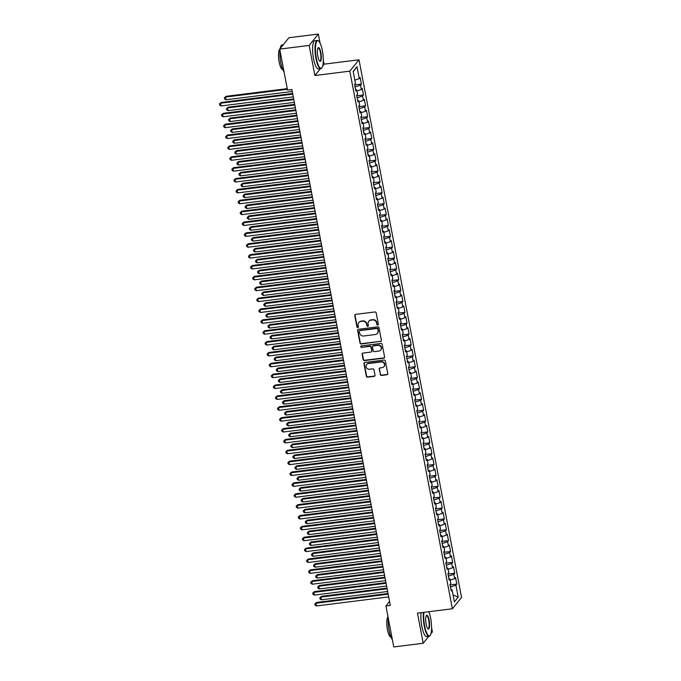 <?xml version="1.0" encoding="UTF-8"?>
<svg xmlns="http://www.w3.org/2000/svg" width="681" height="681" viewBox="0 0 681 681"><rect width="100%" height="100%" fill="white"/><g stroke="black" fill="none" stroke-linecap="round" stroke-linejoin="round"><path stroke-width="1.02" d="M377.742 325.075A0.783 0.732 -141.1 0 0 378.347 324.241L376.184 312.902A1.115 1.047 -141.1 0 0 374.908 311.966L355.635 314.384A1.115 1.047 -141.1 0 0 354.767 315.584L356.929 326.923A0.783 0.732 -141.1 0 0 358.291 327.323A0.783 0.732 -141.1 0 0 358.427 326.735L358.146 325.271A3.575 3.354 -141.1 0 1 360.921 321.423L362.53 321.228A3.575 3.354 -141.1 0 1 366.608 324.207L366.889 325.671A0.783 0.732 -141.1 0 0 368.251 326.071A0.783 0.732 -141.1 0 0 368.387 325.484L368.106 324.02A3.575 3.354 -141.1 0 1 370.881 320.172L372.49 319.976A3.575 3.354 -141.1 0 1 376.567 322.956L376.848 324.428A0.783 0.732 -141.1 0 0 377.742 325.075M368.881 321.194A3.575 3.354 -141.1 0 1 371.128 319.866L372.737 319.67A3.575 3.354 -141.1 0 1 376.814 322.649L377.095 324.122A0.783 0.732 -141.1 0 0 378.304 324.65M355.107 314.613A1.115 1.047 -141.1 0 0 355.014 315.277L357.176 326.616A0.783 0.732 -141.1 0 0 358.393 327.152M358.921 322.445A3.575 3.354 -141.1 0 1 361.177 321.117L362.777 320.913A3.575 3.354 -141.1 0 1 366.855 323.901L367.136 325.365A0.783 0.732 -141.1 0 0 368.344 325.901M380.202 374.507A1.115 1.047 -141.1 0 0 381.479 375.435L386.885 374.763A1.115 1.047 -141.1 0 0 387.753 373.563L385.352 360.964A1.115 1.047 -141.1 0 0 384.075 360.036L364.803 362.454A1.115 1.047 -141.1 0 0 363.935 363.654L366.335 376.244A1.115 1.047 -141.1 0 0 367.612 377.18L374.141 376.355A1.115 1.047 -141.1 0 0 375.01 375.154L373.988 369.766A1.115 1.047 -141.1 0 0 372.711 368.838L369.468 369.238A2.988 2.801 -141.1 0 1 366.599 364.514A2.988 2.801 -141.1 0 1 368.378 363.535L381.071 361.943A2.988 2.801 -141.1 0 1 383.939 366.676A2.988 2.801 -141.1 0 1 382.16 367.646L380.049 367.919A1.115 1.047 -141.1 0 0 379.181 369.119L380.449 374.201A1.115 1.047 -141.1 0 0 381.726 375.129L387.131 374.456A1.115 1.047 -141.1 0 0 387.659 374.227M390.307 605.426L291.894 89.543L287.527 90.088L279.712 49.109L309.165 45.414L314.911 75.523L349.821 71.147L452.38 608.771L417.47 613.147L423.207 643.256L393.754 646.95L385.94 605.971L390.307 605.426M380.56 341.581A1.115 1.047 -141.1 0 0 381.428 340.372L379.019 327.782A1.115 1.047 -141.1 0 0 377.751 326.854L358.478 329.272A1.115 1.047 -141.1 0 0 357.61 330.472L360.011 343.062A1.115 1.047 -141.1 0 0 361.279 343.99L380.807 341.266A1.115 1.047 -141.1 0 0 381.334 341.045M382.186 344.373L384.586 356.963A1.115 1.047 -141.1 0 1 383.726 358.172L364.446 360.589A1.115 1.047 -141.1 0 1 363.177 359.653L362.147 354.265A1.115 1.047 -141.1 0 1 363.016 353.064L370.83 352.086A1.115 1.047 -141.1 0 0 371.698 350.885L371.017 347.31A1.115 1.047 -141.1 0 0 369.74 346.374L361.602 347.395A0.783 0.732 -141.1 0 1 360.853 346.161A0.783 0.732 -141.1 0 1 361.322 345.905L380.917 343.445A1.115 1.047 -141.1 0 1 382.186 344.373M349.821 71.147L358.998 59.783L461.556 597.407L452.38 608.771M354.673 84.921L361.407 84.078L360.164 77.549L359.279 78.647L356.997 66.687L353.184 71.42L355.465 83.371L354.58 84.461L355.831 90.982L356.708 89.892L357.534 94.242L356.657 95.331L357.9 101.852L358.785 100.762L359.611 105.112L358.734 106.202L359.977 112.723L360.853 111.633L361.688 115.983L360.802 117.072L362.045 123.593L362.93 122.503L363.756 126.853L362.879 127.943L364.122 134.463L364.999 133.374L365.833 137.724L364.948 138.813L366.191 145.334L367.076 144.244L367.902 148.594L367.025 149.684L368.268 156.204L369.145 155.115L369.979 159.465L369.093 160.554L370.345 167.075L371.222 165.985L372.047 170.335L371.171 171.425L372.413 177.945L373.299 176.856L374.124 181.206L373.248 182.295L374.49 188.816L375.367 187.726L376.201 192.068L375.316 193.166L376.559 199.686L377.444 198.597L378.27 202.938L377.393 204.028L378.636 210.557L379.513 209.467L380.347 213.808L379.462 214.898L380.713 221.427L381.59 220.329L382.416 224.679L381.539 225.769L382.782 232.289L383.667 231.2L384.493 235.549L383.616 236.639L384.859 243.16L385.735 242.07L386.57 246.42L385.684 247.509L386.927 254.03L387.812 252.94L388.638 257.29L387.761 258.38L389.004 264.9L389.881 263.811L390.715 268.161L389.83 269.25L391.081 275.771L391.958 274.681L392.784 279.031L391.907 280.121L393.15 286.641L394.035 285.552L394.861 289.902L393.984 290.991L395.227 297.512L396.104 296.422L396.938 300.772L396.053 301.862L397.295 308.382L398.181 307.293L399.006 311.643L398.13 312.732L399.372 319.253L400.249 318.163L401.083 322.513L400.198 323.603L401.441 330.123L402.326 329.034L403.152 333.384L402.275 334.473L403.518 340.994L404.395 339.904L405.229 344.245L404.344 345.344L405.595 351.864L406.472 350.775L407.298 355.116L406.421 356.206L407.664 362.735L408.549 361.645L409.375 365.986L408.498 367.076L409.741 373.605L410.617 372.516L411.452 376.857L410.566 377.946L411.809 384.476L412.695 383.377L413.52 387.727L412.643 388.817L413.886 395.338L414.763 394.248L415.597 398.598L414.712 399.687L415.963 406.208L416.84 405.118L417.666 409.468L416.789 410.558L418.032 417.078L418.917 415.989L419.743 420.339L418.866 421.428L420.109 427.949L420.986 426.859L421.82 431.209L420.935 432.299L422.177 438.819L423.063 437.73L423.888 442.08L423.012 443.169L424.254 449.69L425.131 448.6L425.965 452.95L425.08 454.04L426.323 460.56L427.208 459.471L428.034 463.821L427.157 464.91L428.4 471.431L429.285 470.341L430.111 474.691L429.234 475.781L430.477 482.301L431.354 481.212L432.188 485.562L431.303 486.651L432.546 493.172L433.431 492.082L434.257 496.432L433.38 497.522L434.623 504.042L435.5 502.953L436.334 507.294L435.448 508.392L436.691 514.913L437.577 513.823L438.402 518.164L437.525 519.254L438.768 525.783L439.645 524.693L440.479 529.035L439.594 530.124L440.845 536.654L441.722 535.555L442.548 539.905L441.671 540.995L442.914 547.515L443.799 546.426L444.625 550.776L443.748 551.865L444.991 558.386L445.868 557.296L446.702 561.646L445.817 562.736L447.059 569.256L447.945 568.167L448.77 572.517L447.894 573.606L449.137 580.127L450.013 579.037L450.848 583.387L449.962 584.477L451.214 590.997L452.09 589.908L450.958 589.678M361.407 84.078L360.53 85.168L361.356 89.509L356.912 90.982M356.742 95.791L363.484 94.948L362.232 88.419L361.356 89.509M363.484 94.948L362.598 96.038L363.433 100.379L358.989 101.852M358.819 106.662L365.552 105.81L364.309 99.29L363.433 100.379M365.552 105.81L364.675 106.908L365.501 111.25L361.066 112.723M360.887 117.532L367.629 116.681L366.387 110.16L365.501 111.25M367.629 116.681L366.744 117.77L367.578 122.12L363.135 123.593M362.964 128.403L369.698 127.551L368.455 121.031L367.578 122.12M369.698 127.551L368.821 128.641L369.647 132.991L365.212 134.463M365.042 139.273L371.775 138.422L370.532 131.901L369.647 132.991M371.775 138.422L370.898 139.511L371.724 143.861L367.28 145.334M367.11 150.135L373.852 149.292L372.601 142.772L371.724 143.861M373.852 149.292L372.967 150.382L373.801 154.732L369.357 156.204M369.187 161.005L375.921 160.163L374.678 153.642L373.801 154.732M375.921 160.163L375.044 161.252L375.869 165.602L371.426 167.075M371.256 171.876L377.998 171.033L376.755 164.513L375.869 165.602M377.998 171.033L377.112 172.123L377.946 176.473L373.503 177.945M373.333 182.746L380.066 181.904L378.823 175.383L377.946 176.473M380.066 181.904L379.189 182.993L380.015 187.343L375.58 188.816M375.401 193.617L382.143 192.774L380.9 186.254L380.015 187.343M382.143 192.774L381.258 193.864L382.092 198.214L377.649 199.686M377.478 204.487L384.212 203.645L382.969 197.124L382.092 198.214M384.212 203.645L383.335 204.734L384.161 209.084L379.726 210.557M379.555 215.358L386.289 214.515L385.046 207.994L384.161 209.084M386.289 214.515L385.412 215.605L386.238 219.954L381.794 221.427M381.624 226.228L388.366 225.385L387.114 218.865L386.238 219.954M388.366 225.385L387.48 226.475L388.315 230.825L383.871 232.298M383.701 237.099L390.434 236.256L389.191 229.727L388.315 230.825M390.434 236.256L389.558 237.346L390.383 241.687L385.948 243.16M385.769 247.969L392.511 247.126L391.269 240.597L390.383 241.687M392.511 247.126L391.626 248.216L392.46 252.557L388.017 254.03M387.847 258.84L394.58 257.997L393.337 251.468L392.46 252.557M394.58 257.997L393.703 259.086L394.529 263.428L390.094 264.9M389.924 269.71L396.657 268.859L395.414 262.338L394.529 263.428M396.657 268.859L395.78 269.957L396.606 274.298L392.162 275.771M391.992 280.581L398.734 279.729L397.483 273.209L396.606 274.298M398.734 279.729L397.849 280.819L398.683 285.169L394.239 286.641M394.069 291.451L400.803 290.6L399.56 284.079L398.683 285.169M400.803 290.6L399.926 291.689L400.751 296.039L396.316 297.512M396.138 302.313L402.88 301.47L401.637 294.95L400.751 296.039M402.88 301.47L401.994 302.56L402.829 306.91L398.385 308.382M398.215 313.183L404.948 312.341L403.705 305.82L402.829 306.91M404.948 312.341L404.071 313.43L404.897 317.78L400.462 319.253M400.292 324.054L407.025 323.211L405.782 316.691L404.897 317.78M407.025 323.211L406.148 324.301L406.974 328.651L402.531 330.123M402.36 334.924L409.102 334.082L407.851 327.561L406.974 328.651M409.102 334.082L408.217 335.171L409.051 339.521L404.608 340.994M404.437 345.795L411.171 344.952L409.928 338.431L409.051 339.521M411.171 344.952L410.294 346.042L411.12 350.392L406.676 351.864M406.506 356.665L413.248 355.822L412.005 349.302L411.12 350.392M413.248 355.822L412.363 356.912L413.197 361.262L408.753 362.735M408.583 367.536L415.316 366.693L414.074 360.172L413.197 361.262M415.316 366.693L414.44 367.783L415.265 372.132L410.83 373.605M410.652 378.406L417.393 377.563L416.151 371.043L415.265 372.132M417.393 377.563L416.508 378.653L417.342 383.003L412.899 384.476M412.729 389.277L419.462 388.434L418.219 381.913L417.342 383.003M419.462 388.434L418.585 389.523L419.411 393.873L414.976 395.338M414.806 400.147L421.539 399.304L420.296 392.775L419.411 393.873M421.539 399.304L420.662 400.394L421.488 404.735L417.044 406.208M416.874 411.018L423.616 410.175L422.365 403.646L421.488 404.735M423.616 410.175L422.731 411.264L423.565 415.606L419.121 417.078M418.951 421.888L425.685 421.037L424.442 414.516L423.565 415.606M425.685 421.037L424.808 422.135L425.634 426.476L421.198 427.949M421.02 432.758L427.762 431.907L426.519 425.387L425.634 426.476M427.762 431.907L426.876 432.997L427.711 437.347L423.267 438.819M423.097 443.629L429.83 442.778L428.587 436.257L427.711 437.347M429.83 442.778L428.953 443.867L429.779 448.217L425.344 449.69M425.174 454.499L431.907 453.648L430.664 447.128L429.779 448.217M431.907 453.648L431.03 454.738L431.856 459.088L427.413 460.56M427.242 465.361L433.984 464.519L432.733 457.998L431.856 459.088M433.984 464.519L433.099 465.608L433.933 469.958L429.49 471.431M429.319 476.232L436.053 475.389L434.81 468.868L433.933 469.958M436.053 475.389L435.176 476.479L436.002 480.829L431.567 482.301M431.388 487.102L438.13 486.26L436.887 479.739L436.002 480.829M438.13 486.26L437.245 487.349L438.079 491.699L433.635 493.172M433.465 497.973L440.198 497.13L438.956 490.609L438.079 491.699M440.198 497.13L439.322 498.22L440.147 502.569L435.712 504.042M435.542 508.843L442.275 508L441.033 501.48L440.147 502.569M442.275 508L441.39 509.09L442.224 513.44L437.781 514.913M437.611 519.714L444.352 518.871L443.101 512.35L442.224 513.44M444.352 518.871L443.467 519.961L444.301 524.31L439.858 525.783M439.688 530.584L446.421 529.741L445.178 523.221L444.301 524.31M446.421 529.741L445.544 530.831L446.37 535.181L441.926 536.654M441.756 541.455L448.498 540.612L447.255 534.091L446.37 535.181M448.498 540.612L447.613 541.701L448.447 546.051L444.003 547.524M443.833 552.325L450.567 551.482L449.324 544.953L448.447 546.051M450.567 551.482L449.69 552.572L450.516 556.922L446.081 558.386M445.902 563.196L452.644 562.353L451.401 555.824L450.516 556.922M452.644 562.353L451.758 563.442L452.593 567.784L448.149 569.256M447.979 574.066L454.712 573.223L453.469 566.694L452.593 567.784M454.712 573.223L453.835 574.313L454.661 578.654L450.226 580.127M450.056 584.936L456.789 584.085L455.546 577.565L454.661 578.654M456.789 584.085L455.912 585.183L458.194 597.135L454.372 601.868L452.09 589.908M450.013 579.037L448.881 578.807M451.077 589.703L450.439 586.971M455.912 585.183L450.55 586.954M458.194 597.135L453.061 595.007M447.945 568.167L446.813 567.937M449 578.833L448.37 576.1M453.835 574.313L448.481 576.083M445.868 557.296L444.736 557.067M446.932 567.963L446.293 565.23M451.758 563.442L446.404 565.213M443.799 546.426L442.667 546.205M444.855 557.092L444.216 554.36M449.69 552.572L444.335 554.343M441.722 535.555L440.59 535.334M442.786 546.222L442.148 543.489M447.613 541.701L442.258 543.472M439.645 524.693L438.513 524.464M440.709 535.351L440.071 532.619M445.544 530.831L440.19 532.602M437.577 513.823L436.444 513.593M438.641 524.489L438.002 521.748M443.467 519.961L438.113 521.74M435.5 502.953L434.367 502.723M436.564 513.619L435.925 510.878M441.39 509.09L436.036 510.869M433.431 492.082L432.299 491.852M434.487 502.748L433.857 500.007M439.322 498.22L433.967 499.999M431.354 481.212L430.222 480.982M432.418 491.878L431.78 489.137M437.245 487.349L431.89 489.128M429.285 470.341L428.153 470.111M430.341 481.007L429.702 478.266M435.176 476.479L429.822 478.258M427.208 459.471L426.076 459.241M428.272 470.137L427.634 467.404M433.099 465.608L427.745 467.387M425.131 448.6L423.999 448.37M426.195 459.266L425.557 456.534M431.03 454.738L425.668 456.517M423.063 437.73L421.931 437.5M424.118 448.396L423.488 445.663M428.953 443.867L423.599 445.646M420.986 426.859L419.854 426.629M422.05 437.525L421.411 434.793M426.876 432.997L421.522 434.776M418.917 415.989L417.785 415.759M419.973 426.655L419.334 423.922M424.808 422.135L419.453 423.905M416.84 405.118L415.708 404.889M417.904 415.785L417.266 413.052M422.731 411.264L417.376 413.035M414.763 394.248L413.631 394.018M415.827 404.914L415.189 402.182M420.662 400.394L415.299 402.165M412.695 383.377L411.562 383.156M413.759 394.044L413.12 391.311M418.585 389.523L413.231 391.294M410.617 372.516L409.485 372.286M411.682 383.173L411.043 380.441M416.508 378.653L411.154 380.424M408.549 361.645L407.417 361.415M409.604 372.303L408.966 369.57M414.44 367.783L409.085 369.553M406.472 350.775L405.34 350.545M407.536 361.441L406.897 358.7M412.363 356.912L407.008 358.691M404.395 339.904L403.263 339.674M405.459 350.57L404.82 347.829M410.294 346.042L404.94 347.821M402.326 329.034L401.194 328.804M403.39 339.7L402.752 336.959M408.217 335.171L402.863 336.95M400.249 318.163L399.117 317.933M401.313 328.829L400.675 326.088M406.148 324.301L400.786 326.08M398.181 307.293L397.049 307.063M399.236 317.959L398.606 315.218M404.071 313.43L398.717 315.209M396.104 296.422L394.971 296.192M397.168 307.088L396.529 304.356M401.994 302.56L396.64 304.339M394.035 285.552L392.903 285.322M395.091 296.218L394.452 293.485M399.926 291.689L394.571 293.468M391.958 274.681L390.826 274.452M393.022 285.348L392.384 282.615M397.849 280.819L392.494 282.598M389.881 263.811L388.749 263.581M390.945 274.477L390.307 271.745M395.78 269.957L390.417 271.728M387.812 252.94L386.68 252.711M388.868 263.607L388.238 260.874M393.703 259.086L388.349 260.857M385.735 242.07L384.603 241.84M386.799 252.736L386.161 250.004M391.626 248.216L386.272 249.987M383.667 231.2L382.535 230.978M384.722 241.866L384.084 239.133M389.558 237.346L384.203 239.116M381.59 220.329L380.458 220.108M382.654 230.995L382.015 228.263M387.48 226.475L382.126 228.246M379.513 209.467L378.381 209.237M380.577 220.125L379.938 217.392M385.412 215.605L380.049 217.375M377.444 198.597L376.312 198.367M378.508 209.263L377.87 206.522M383.335 204.734L377.981 206.513M375.367 187.726L374.235 187.496M376.431 198.392L375.793 195.651M381.258 193.864L375.903 195.643M373.299 176.856L372.166 176.626M374.354 187.522L373.716 184.781M379.189 182.993L373.835 184.772M371.222 165.985L370.089 165.755M372.286 176.651L371.647 173.91M377.112 172.123L371.758 173.902M369.145 155.115L368.012 154.885M370.209 165.781L369.57 163.04M375.044 161.252L369.689 163.031M367.076 144.244L365.944 144.014M368.14 154.91L367.502 152.178M372.967 150.382L367.612 152.161M364.999 133.374L363.867 133.144M366.063 144.04L365.425 141.308M370.898 139.511L365.535 141.29M362.93 122.503L361.798 122.274M363.986 133.17L363.356 130.437M368.821 128.641L363.467 130.42M360.853 111.633L359.721 111.403M361.917 122.299L361.279 119.567M366.744 117.77L361.39 119.55M358.785 100.762L357.653 100.533M359.84 111.429L359.202 108.696M364.675 106.908L359.321 108.679M356.708 89.892L355.576 89.662M357.772 100.558L357.133 97.826M362.598 96.038L357.244 97.809M355.695 89.688L355.056 86.955M360.53 85.168L355.167 86.938M389.558 601.493L385.94 605.971M423.207 643.256L428.817 636.309M430.962 633.653L432.384 631.891L431.592 627.703M320.079 43.15L318.342 34.05L309.165 45.414M318.342 34.05L288.889 37.744L279.712 49.109M322.734 65.827L324.088 64.159L323.305 60.081M324.088 64.159L358.998 59.783M356.997 66.687L353.252 71.76M359.279 78.647L354.844 80.111M314.911 75.523L320.419 68.704M357.951 329.493A1.115 1.047 -141.1 0 0 357.857 330.166L360.258 342.756A1.115 1.047 -141.1 0 0 361.534 343.684L380.807 341.266M377.751 329.144A0.783 0.732 -141.1 0 0 376.857 328.497L359.934 330.617A0.783 0.732 -141.1 0 0 359.33 331.46L359.628 333A3.575 3.354 -141.1 0 0 363.705 335.988L375.265 334.541A3.575 3.354 -141.1 0 0 378.04 330.694L377.998 328.838A0.783 0.732 -141.1 0 0 377.104 328.191L376.857 328.497M359.619 330.736A0.783 0.732 -141.1 0 1 360.181 330.311L377.104 328.191M377.512 333.213A3.575 3.354 -141.1 0 0 378.287 330.387L378.04 330.694M377.998 328.838L378.287 330.387M362.488 353.286A1.115 1.047 -141.1 0 0 362.394 353.958L363.424 359.347A1.115 1.047 -141.1 0 0 364.693 360.275L383.973 357.865A1.115 1.047 -141.1 0 0 384.493 357.636M371.605 351.549A1.115 1.047 -141.1 0 0 371.945 350.579L371.264 347.004A1.115 1.047 -141.1 0 0 369.987 346.067L361.602 347.395M360.998 346.025A0.783 0.732 -141.1 0 0 361.849 347.089M378.942 351.064A2.988 2.801 -141.1 0 0 380.875 346.85A2.988 2.801 -141.1 0 0 377.853 345.361L373.384 345.922A1.115 1.047 -141.1 0 0 372.516 347.123L373.197 350.698A1.115 1.047 -141.1 0 0 374.473 351.626L378.942 351.064M380.841 349.932A2.988 2.801 -141.1 0 0 378.1 345.054L377.853 345.361M372.856 346.144A1.115 1.047 -141.1 0 1 373.631 345.607L378.1 345.054M379.521 368.14A1.115 1.047 -141.1 0 0 379.428 368.813L380.449 374.201M384.058 366.514A2.988 2.801 -141.1 0 0 381.317 361.637L381.071 361.943M366.736 364.361A2.988 2.801 -141.1 0 1 368.634 363.228L381.317 361.637M364.275 362.675A1.115 1.047 -141.1 0 0 364.182 363.348L366.591 375.938A1.115 1.047 -141.1 0 0 367.859 376.865L374.397 376.048A1.115 1.047 -141.1 0 0 374.916 375.827M287.254 88.641L226.101 96.31L225.488 97.077L225.998 99.792L292.268 91.484M287.382 89.313L225.488 97.077L224.407 97.843L226.101 96.31M225.998 99.792L224.611 98.932L224.407 97.843M292.643 93.484L221.146 102.456L220.525 103.223L292.779 94.157M221.044 105.938L219.657 105.07L219.444 103.98L220.525 103.223L221.044 105.938L293.29 96.881M219.444 103.98L221.146 102.456M293.69 98.966L228.178 107.181L227.556 107.947L228.075 110.662L294.337 102.354M293.817 99.639L227.556 107.947L226.484 108.713L228.178 107.181M228.075 110.662L226.688 109.794L226.484 108.713M295.767 109.837L230.255 118.051L229.633 118.817L230.152 121.533L296.414 113.225M295.894 110.509L229.633 118.817L228.552 119.584L230.255 118.051M230.152 121.533L228.765 120.665L228.552 119.584M294.72 104.355L223.215 113.327L222.593 114.093L294.847 105.027M223.113 116.809L221.725 115.94L221.521 114.851L222.593 114.093L223.113 116.809L295.367 107.751M221.521 114.851L223.215 113.327M296.797 115.225L225.292 124.189L224.67 124.963L296.925 115.898M225.19 127.679L223.802 126.811L223.598 125.721L224.67 124.963L225.19 127.679L297.444 118.622M223.598 125.721L225.292 124.189M316.342 58.243A13.884 3.575 82.9 0 0 321.977 67.657A13.884 3.575 82.9 0 0 322.394 50.752A13.884 3.575 82.9 0 0 318.64 41.107A13.884 3.575 82.9 0 0 316.342 58.243M321.977 67.657L321.713 68.023A14.224 3.66 -97.1 0 1 320.811 68.653A14.224 3.66 -97.1 0 1 315.933 58.379A14.224 3.66 -97.1 0 1 317.269 40.426A14.224 3.66 -97.1 0 1 318.299 40.817L318.64 41.107M317.848 56.37A6.938 1.788 -97.1 0 1 318.061 47.917A6.938 1.788 -97.1 0 1 320.879 52.624A6.938 1.788 -97.1 0 1 319.721 61.196A6.938 1.788 -97.1 0 1 317.848 56.37M319.551 61.026A6.597 1.702 82.9 0 0 319.857 61.086A6.597 1.702 82.9 0 0 320.479 52.76A6.597 1.702 82.9 0 0 318.214 47.993A6.597 1.702 82.9 0 0 317.933 48.13M284.096 72.084A14.224 3.66 -97.1 0 1 280.81 62.78A14.224 3.66 -97.1 0 1 279.968 50.454M282.666 69.419A10.241 2.639 -97.1 0 1 279.167 62.022A10.241 2.639 -97.1 0 1 279.746 49.27M320.811 68.653L318.41 68.951A14.224 3.66 -97.1 0 1 313.541 58.677A14.224 3.66 -97.1 0 1 314.869 40.732L317.269 40.426M280.206 48.496A14.224 3.66 -97.1 0 1 282.138 44.835L283.279 44.691M423.965 612.33A13.884 3.575 82.9 0 0 424.621 625.873A13.884 3.575 82.9 0 0 430.256 635.279A13.884 3.575 82.9 0 0 430.673 618.374A13.884 3.575 82.9 0 0 428.792 611.725M430.256 635.279L429.992 635.645A14.224 3.66 -97.1 0 1 429.09 636.275A14.224 3.66 -97.1 0 1 424.22 626.001A14.224 3.66 -97.1 0 1 423.514 612.389M426.136 624A6.938 1.788 -97.1 0 1 426.34 615.547A6.938 1.788 -97.1 0 1 429.158 620.246A6.938 1.788 -97.1 0 1 428.008 628.818A6.938 1.788 -97.1 0 1 426.136 624M427.83 628.648A6.597 1.702 82.9 0 0 428.136 628.716A6.597 1.702 82.9 0 0 428.758 620.382A6.597 1.702 82.9 0 0 426.493 615.615A6.597 1.702 82.9 0 0 426.212 615.76M392.375 639.706A14.224 3.66 -97.1 0 1 389.089 630.41A14.224 3.66 -97.1 0 1 388.247 618.084M390.945 637.05A10.241 2.639 -97.1 0 1 387.446 629.644A10.241 2.639 -97.1 0 1 388.025 616.892M429.09 636.275L426.689 636.582A14.224 3.66 -97.1 0 1 421.82 626.307A14.224 3.66 -97.1 0 1 421.113 612.687M297.835 120.707L232.323 128.922L231.702 129.688L232.221 132.403L298.482 124.095M297.963 121.38L231.702 129.688L230.629 130.454L232.323 128.922M232.221 132.403L230.833 131.535L230.629 130.454M299.912 131.578L234.4 139.792L233.779 140.558L234.298 143.274L300.559 134.966M300.04 132.25L233.779 140.558L232.698 141.325L234.4 139.792M234.298 143.274L232.911 142.406L232.698 141.325M298.865 126.096L227.36 135.059L226.747 135.834L298.993 126.768M227.267 138.549L225.879 137.681L225.666 136.592L226.747 135.834L227.267 138.549L299.512 129.492M225.666 136.592L227.36 135.059M300.942 136.966L229.437 145.93L228.816 146.704L301.07 137.639M229.335 149.42L227.948 148.552L227.743 147.462L228.816 146.704L229.335 149.42L301.589 140.354M227.743 147.462L229.437 145.93M301.989 142.448L236.469 150.663L235.847 151.429L236.367 154.144L302.636 145.836M302.117 143.121L235.847 151.429L234.775 152.186L236.469 150.663M236.367 154.144L234.979 153.276L234.775 152.186M303.011 147.837L231.514 156.8L230.893 157.566L303.139 148.509M231.412 160.29L230.025 159.422L229.812 158.332L230.893 157.566L231.412 160.29L303.658 151.225M229.812 158.332L231.514 156.8M304.058 153.319L238.546 161.533L237.924 162.299L238.444 165.015L304.705 156.707M304.186 153.991L237.924 162.299L236.852 163.057L238.546 161.533M238.444 165.015L237.056 164.147L236.852 163.057M305.088 158.707L233.583 167.671L232.962 168.437L305.216 159.38M233.481 171.161L232.093 170.293L231.889 169.203L232.962 168.437L233.481 171.161L305.735 162.095M231.889 169.203L233.583 167.671M306.135 164.181L240.623 172.404L240.001 173.17L240.521 175.885L306.782 167.577M306.263 164.862L240.001 173.17L238.92 173.927L240.623 172.404M240.521 175.885L239.133 175.017L238.92 173.927M308.204 175.051L242.691 183.266L242.07 184.04L242.589 186.756L308.851 178.448M308.331 175.732L242.07 184.04L240.997 184.798L242.691 183.266M242.589 186.756L241.202 185.887L240.997 184.798M310.281 185.922L244.768 194.136L244.147 194.911L244.666 197.626L310.928 189.318M310.408 186.603L244.147 194.911L243.066 195.668L244.768 194.136M244.666 197.626L243.279 196.758L243.066 195.668M312.349 196.792L246.837 205.007L246.216 205.781L246.735 208.497L312.996 200.188M312.485 197.464L246.216 205.781L245.143 206.539L246.837 205.007M246.735 208.497L245.347 207.628L245.143 206.539M314.426 207.662L248.914 215.877L248.293 216.643L248.812 219.367L315.073 211.059M314.554 208.335L248.293 216.643L247.22 217.409L248.914 215.877M248.812 219.367L247.424 218.499L247.22 217.409M316.503 218.533L250.983 226.747L250.37 227.514L250.889 230.238L317.15 221.929M316.631 219.205L250.37 227.514L249.289 228.28L250.983 226.747M250.889 230.238L249.493 229.369L249.289 228.28M318.572 229.403L253.06 237.618L252.438 238.384L252.957 241.108L319.219 232.791M318.699 230.076L252.438 238.384L251.366 239.15L253.06 237.618M252.957 241.108L251.57 240.24L251.366 239.15M320.649 240.274L255.137 248.488L254.515 249.255L255.035 251.97L321.296 243.662M320.777 240.946L254.515 249.255L253.434 250.021L255.137 248.488M255.035 251.97L253.647 251.11L253.434 250.021M322.717 251.144L257.205 259.359L256.584 260.125L257.103 262.84L323.364 254.532M322.854 251.817L256.584 260.125L255.511 260.891L257.205 259.359M257.103 262.84L255.715 261.972L255.511 260.891M307.165 169.578L235.66 178.541L235.039 179.307L307.293 170.25M235.558 182.031L234.17 181.163L233.966 180.073L235.039 179.307L235.558 182.031L307.812 172.965M233.966 180.073L235.66 178.541M309.234 180.448L237.729 189.412L237.116 190.178L309.361 181.12M237.635 192.893L236.239 192.033L236.035 190.944L237.116 190.178L237.635 192.893L309.881 183.836M236.035 190.944L237.729 189.412M311.311 191.318L239.806 200.282L239.184 201.048L311.438 191.991M239.703 203.764L238.316 202.895L238.112 201.814L239.184 201.048L239.703 203.764L311.958 194.706M238.112 201.814L239.806 200.282M313.379 202.189L241.883 211.153L241.261 211.919L313.507 202.861M241.781 214.634L240.393 213.766L240.18 212.685L241.261 211.919L241.781 214.634L314.026 205.577M240.18 212.685L241.883 211.153M315.456 213.059L243.951 222.023L243.33 222.789L315.584 213.732M243.849 225.505L242.462 224.636L242.257 223.555L243.33 222.789L243.849 225.505L316.103 216.447M242.257 223.555L243.951 222.023M317.525 223.921L246.028 232.893L245.407 233.66L317.661 224.602M245.926 236.375L244.539 235.507L244.326 234.426L245.407 233.66L245.926 236.375L318.172 227.318M244.326 234.426L246.028 232.893M319.602 234.792L248.097 243.764L247.484 244.53L319.729 235.473M247.995 247.246L246.607 246.377L246.403 245.288L247.484 244.53L247.995 247.246L320.249 238.188M246.403 245.288L248.097 243.764M321.679 245.662L250.174 254.634L249.552 255.401L321.807 246.343M250.072 258.116L248.684 257.248L248.48 256.158L249.552 255.401L250.072 258.116L322.326 249.059M248.48 256.158L250.174 254.634M323.747 256.533L252.251 265.505L251.63 266.271L323.875 257.205M252.149 268.986L250.761 268.118L250.548 267.029L251.63 266.271L252.149 268.986L324.394 259.929M250.548 267.029L252.251 265.505M324.794 262.015L259.282 270.229L258.661 270.995L259.18 273.711L325.441 265.403M324.922 262.687L258.661 270.995L257.58 271.762L259.282 270.229M259.18 273.711L257.793 272.843L257.58 271.762M325.824 267.403L254.319 276.367L253.698 277.141L325.952 268.076M254.217 279.857L252.83 278.989L252.625 277.899L253.698 277.141L254.217 279.857L326.471 270.8M252.625 277.899L254.319 276.367M326.871 272.885L261.351 281.1L260.738 281.866L261.249 284.581L327.518 276.273M326.999 273.558L260.738 281.866L259.657 282.632L261.351 281.1M261.249 284.581L259.861 283.713L259.657 282.632M327.893 278.274L256.397 287.237L255.775 288.012L328.029 278.946M256.294 290.727L254.907 289.859L254.694 288.77L255.775 288.012L256.294 290.727L328.54 281.67M254.694 288.77L256.397 287.237M328.94 283.756L263.428 291.97L262.806 292.736L263.326 295.452L329.587 287.144M329.068 284.428L262.806 292.736L261.734 293.502L263.428 291.97M263.326 295.452L261.938 294.584L261.734 293.502M329.97 289.144L258.465 298.108L257.844 298.882L330.098 289.817M258.363 301.598L256.975 300.73L256.771 299.64L257.844 298.882L258.363 301.598L330.617 292.532M256.771 299.64L258.465 298.108M331.017 294.626L265.505 302.841L264.883 303.607L265.403 306.322L331.664 298.014M331.145 295.299L264.883 303.607L263.802 304.373L265.505 302.841M265.403 306.322L264.015 305.454L263.802 304.373M332.047 300.015L260.542 308.978L259.921 309.744L332.175 300.687M260.44 312.468L259.052 311.6L258.848 310.51L259.921 309.744L260.44 312.468L332.694 303.403M258.848 310.51L260.542 308.978M333.086 305.497L267.573 313.711L266.952 314.477L267.471 317.193L333.733 308.885M333.213 306.169L266.952 314.477L265.879 315.235L267.573 313.711M267.471 317.193L266.084 316.325L265.879 315.235M334.116 310.885L262.611 319.849L261.998 320.615L334.243 311.558M262.517 323.339L261.129 322.471L260.917 321.381L261.998 320.615L262.517 323.339L334.763 314.273M260.917 321.381L262.611 319.849M335.163 316.367L269.65 324.582L269.029 325.348L269.548 328.063L335.81 319.755M335.29 317.04L269.029 325.348L267.948 326.105L269.65 324.582M269.548 328.063L268.161 327.195L267.948 326.105M336.193 321.755L264.688 330.719L264.066 331.485L336.32 322.428M264.586 334.209L263.198 333.341L262.994 332.251L264.066 331.485L264.586 334.209L336.84 325.143M262.994 332.251L264.688 330.719M337.24 327.229L271.719 335.452L271.098 336.218L271.617 338.934L337.887 330.625M337.367 327.91L271.098 336.218L270.025 336.976L271.719 335.452M271.617 338.934L270.229 338.065L270.025 336.976M338.261 332.626L266.765 341.59L266.143 342.356L338.389 333.298M266.663 345.08L265.275 344.211L265.062 343.122L266.143 342.356L266.663 345.08L338.908 336.014M265.062 343.122L266.765 341.59M339.308 338.099L273.796 346.314L273.175 347.089L273.694 349.804L339.955 341.496M339.436 338.78L273.175 347.089L272.102 347.846L273.796 346.314M273.694 349.804L272.306 348.936L272.102 347.846M340.338 343.496L268.833 352.46L268.212 353.226L340.466 344.169M268.731 355.942L267.344 355.073L267.139 353.992L268.212 353.226L268.731 355.942L340.985 346.884M267.139 353.992L268.833 352.46M341.385 348.97L275.865 357.185L275.252 357.959L275.771 360.675L342.032 352.366M341.513 349.642L275.252 357.959L274.171 358.717L275.865 357.185M275.771 360.675L274.383 359.806L274.171 358.717M342.415 354.367L270.91 363.331L270.289 364.097L342.543 355.039M270.808 366.812L269.421 365.944L269.216 364.863L270.289 364.097L270.808 366.812L343.062 357.755M269.216 364.863L270.91 363.331M343.454 359.84L277.942 368.055L277.32 368.821L277.839 371.545L344.101 363.237M343.582 360.513L277.32 368.821L276.248 369.587L277.942 368.055M277.839 371.545L276.452 370.677L276.248 369.587M344.484 365.237L272.979 374.201L272.366 374.967L344.612 365.91M272.877 377.683L271.489 376.814L271.285 375.733L272.366 374.967L272.877 377.683L345.131 368.625M271.285 375.733L272.979 374.201M345.531 370.711L280.019 378.925L279.397 379.692L279.917 382.416L346.178 374.107M345.659 371.383L279.397 379.692L278.316 380.458L280.019 378.925M279.917 382.416L278.529 381.547L278.316 380.458M346.561 376.108L275.056 385.071L274.434 385.838L346.689 376.78M274.954 388.553L273.566 387.685L273.362 386.604L274.434 385.838L274.954 388.553L347.208 379.496M273.362 386.604L275.056 385.071M347.599 381.581L282.087 389.796L281.466 390.562L281.985 393.286L348.246 384.978M347.736 382.254L281.466 390.562L280.393 391.328L282.087 389.796M281.985 393.286L280.598 392.418L280.393 391.328M348.629 386.97L277.133 395.942L276.512 396.708L348.757 387.651M277.031 399.424L275.643 398.555L275.43 397.474L276.512 396.708L277.031 399.424L349.276 390.366M275.43 397.474L277.133 395.942M349.676 392.452L284.164 400.666L283.543 401.432L284.062 404.156L350.323 395.84M349.804 393.124L283.543 401.432L282.47 402.199L284.164 400.666M284.062 404.156L282.675 403.288L282.47 402.199M350.706 397.84L279.201 406.812L278.58 407.578L350.834 398.521M279.099 410.294L277.712 409.426L277.507 408.336L278.58 407.578L279.099 410.294L351.353 401.237M277.507 408.336L279.201 406.812M351.754 403.322L286.233 411.537L285.62 412.303L286.131 415.018L352.4 406.71M351.881 403.995L285.62 412.303L284.539 413.069L286.233 411.537M286.131 415.018L284.743 414.159L284.539 413.069M352.775 408.711L281.279 417.683L280.657 418.449L352.911 409.383M281.176 421.164L279.789 420.296L279.576 419.207L280.657 418.449L281.176 421.164L353.422 412.107M279.576 419.207L281.279 417.683M353.822 414.193L288.31 422.407L287.688 423.173L288.208 425.889L354.469 417.581M353.95 414.865L287.688 423.173L286.616 423.94L288.31 422.407M288.208 425.889L286.82 425.021L286.616 423.94M354.852 419.581L283.347 428.553L282.734 429.319L354.98 420.254M283.245 432.035L281.857 431.167L281.653 430.077L282.734 429.319L283.245 432.035L355.499 422.978M281.653 430.077L283.347 428.553M355.899 425.063L290.387 433.278L289.765 434.044L290.285 436.759L356.546 428.451M356.027 425.736L289.765 434.044L288.684 434.81L290.387 433.278M290.285 436.759L288.897 435.891L288.684 434.81M356.929 430.452L285.424 439.415L284.803 440.19L357.057 431.124M285.322 442.905L283.934 442.037L283.73 440.947L284.803 440.19L285.322 442.905L357.576 433.848M283.73 440.947L285.424 439.415M357.968 435.934L292.455 444.148L291.834 444.914L292.353 447.63L358.615 439.322M358.104 436.606L291.834 444.914L290.761 445.68L292.455 444.148M292.353 447.63L290.966 446.762L290.761 445.68M358.998 441.322L287.501 450.286L286.88 451.06L359.125 441.995M287.399 453.776L286.011 452.908L285.799 451.818L286.88 451.06L287.399 453.776L359.645 444.719M285.799 451.818L287.501 450.286M360.045 446.804L294.532 455.019L293.911 455.785L294.43 458.5L360.692 450.192M360.172 447.477L293.911 455.785L292.83 456.551L294.532 455.019M294.43 458.5L293.043 457.632L292.83 456.551M361.075 452.193L289.57 461.156L288.948 461.931L361.202 452.865M289.468 464.646L288.08 463.778L287.876 462.688L288.948 461.931L289.468 464.646L361.722 455.58M287.876 462.688L289.57 461.156M362.122 457.675L296.601 465.889L295.988 466.655L296.499 469.371L362.769 461.063M362.249 458.347L295.988 466.655L294.907 467.413L296.601 465.889M296.499 469.371L295.111 468.502L294.907 467.413M363.143 463.063L291.647 472.027L291.025 472.793L363.279 463.735M291.545 475.517L290.157 474.648L289.944 473.559L291.025 472.793L291.545 475.517L363.79 466.451M289.944 473.559L291.647 472.027M364.19 468.545L298.678 476.76L298.057 477.526L298.576 480.241L364.837 471.933M364.318 469.218L298.057 477.526L296.984 478.283L298.678 476.76M298.576 480.241L297.188 479.373L296.984 478.283M365.22 473.933L293.715 482.897L293.094 483.663L365.348 474.606M293.613 486.387L292.226 485.519L292.021 484.429L293.094 483.663L293.613 486.387L365.867 477.321M292.021 484.429L293.715 482.897M366.267 479.407L300.755 487.63L300.134 488.396L300.653 491.112L366.914 482.803M366.395 480.088L300.134 488.396L299.053 489.154L300.755 487.63M300.653 491.112L299.265 490.243L299.053 489.154M367.297 484.804L295.792 493.768L295.171 494.534L367.425 485.476M295.69 497.258L294.303 496.389L294.098 495.3L295.171 494.534L295.69 497.258L367.944 488.192M294.098 495.3L295.792 493.768M368.336 490.277L302.824 498.492L302.202 499.267L302.722 501.982L368.983 493.674M368.464 490.958L302.202 499.267L301.13 500.024L302.824 498.492M302.722 501.982L301.334 501.114L301.13 500.024M369.366 495.674L297.861 504.638L297.248 505.404L369.494 496.347M297.767 508.12L296.38 507.26L296.167 506.17L297.248 505.404L297.767 508.12L370.013 499.062M296.167 506.17L297.861 504.638M370.413 501.148L304.901 509.362L304.279 510.137L304.799 512.853L371.06 504.544M370.541 501.829L304.279 510.137L303.198 510.895L304.901 509.362M304.799 512.853L303.411 511.984L303.198 510.895M371.443 506.545L299.938 515.508L299.317 516.275L371.571 507.217M299.836 518.99L298.448 518.122L298.244 517.041L299.317 516.275L299.836 518.99L372.09 509.933M298.244 517.041L299.938 515.508M372.49 512.018L306.969 520.233L306.348 521.008L306.867 523.723L373.137 515.415M372.618 512.691L306.348 521.008L305.275 521.765L306.969 520.233M306.867 523.723L305.48 522.855L305.275 521.765M373.511 517.415L302.015 526.379L301.394 527.145L373.639 518.088M301.913 529.861L300.525 528.992L300.312 527.911L301.394 527.145L301.913 529.861L374.158 520.803M300.312 527.911L302.015 526.379M374.559 522.889L309.046 531.103L308.425 531.87L308.944 534.594L375.205 526.285M374.686 523.561L308.425 531.87L307.352 532.636L309.046 531.103M308.944 534.594L307.557 533.725L307.352 532.636M375.589 528.286L304.084 537.249L303.462 538.016L375.716 528.958M303.981 540.731L302.594 539.863L302.39 538.782L303.462 538.016L303.981 540.731L376.235 531.674M302.39 538.782L304.084 537.249M376.636 533.759L311.115 541.974L310.502 542.74L311.021 545.464L377.283 537.156M376.763 534.432L310.502 542.74L309.421 543.506L311.115 541.974M311.021 545.464L309.634 544.596L309.421 543.506M377.666 539.148L306.161 548.12L305.539 548.886L377.793 539.829M306.058 551.601L304.671 550.733L304.467 549.652L305.539 548.886L306.058 551.601L378.313 542.544M304.467 549.652L306.161 548.12M378.704 544.63L313.192 552.844L312.57 553.61L313.09 556.334L379.351 548.018M378.832 545.302L312.57 553.61L311.498 554.377L313.192 552.844M313.09 556.334L311.702 555.466L311.498 554.377M379.734 550.018L308.229 558.99L307.616 559.756L379.862 550.699M308.127 562.472L306.739 561.604L306.535 560.514L307.616 559.756L308.127 562.472L380.381 553.415M306.535 560.514L308.229 558.99M380.781 555.5L315.269 563.715L314.648 564.481L315.167 567.196L381.428 558.888M380.909 556.173L314.648 564.481L313.566 565.247L315.269 563.715M315.167 567.196L313.779 566.337L313.566 565.247M381.811 560.889L310.306 569.861L309.685 570.627L381.939 561.57M310.204 573.342L308.816 572.474L308.612 571.385L309.685 570.627L310.204 573.342L382.458 564.285M308.612 571.385L310.306 569.861M382.85 566.371L317.337 574.585L316.716 575.351L317.235 578.067L383.497 569.759M382.986 567.043L316.716 575.351L315.644 576.117L317.337 574.585M317.235 578.067L315.848 577.199L315.644 576.117M383.88 571.759L312.383 580.731L311.762 581.497L384.007 572.432M312.281 584.213L310.894 583.345L310.681 582.255L311.762 581.497L312.281 584.213L384.527 575.156M310.681 582.255L312.383 580.731M384.927 577.241L319.415 585.456L318.793 586.222L319.312 588.937L385.574 580.629M385.054 577.914L318.793 586.222L317.721 586.988L319.415 585.456M319.312 588.937L317.925 588.069L317.721 586.988M385.957 582.63L314.452 591.593L313.83 592.368L386.084 583.302M314.35 595.083L312.962 594.215L312.758 593.125L313.83 592.368L314.35 595.083L386.604 586.026M312.758 593.125L314.452 591.593M387.004 588.112L321.483 596.326L320.87 597.092L321.381 599.808L387.651 591.5M387.131 588.784L320.87 597.092L319.789 597.858L321.483 596.326M321.381 599.808L319.993 598.939L319.789 597.858M388.025 593.5L316.529 602.464L315.907 603.238L388.161 594.173M316.427 605.954L315.039 605.086L314.826 603.996L315.907 603.238L316.427 605.954L388.672 596.897M314.826 603.996L316.529 602.464"/></g></svg>
